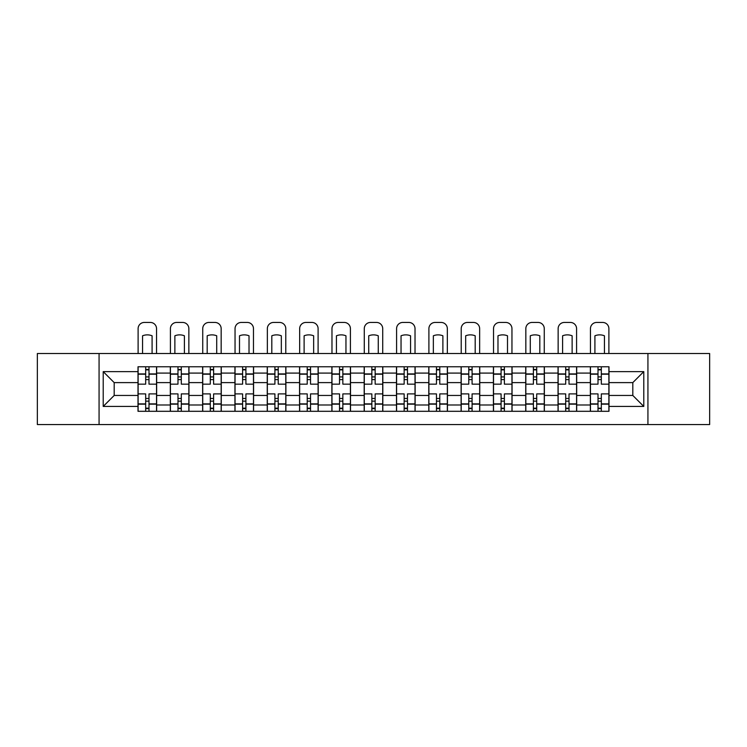 <?xml version="1.0" encoding="UTF-8"?>
<svg xmlns="http://www.w3.org/2000/svg" width="747" height="747" viewBox="0 0 747 747"><rect width="100%" height="100%" fill="white"/><g stroke="black" fill="none" stroke-linecap="round" stroke-linejoin="round"><path stroke-width="1.12" d="M647.929 424.557L709.65 424.557L709.65 353.518L37.35 353.518L37.35 424.557L647.929 424.557L647.929 353.518M170.316 411.298L170.316 373.089L156.646 373.089L156.646 411.298M156.646 373.089L156.646 366.768M170.316 373.089L170.316 366.768M188.963 366.768L188.963 411.298M202.633 411.298L202.633 366.768M221.271 366.768L221.271 411.298M234.941 411.298L234.941 366.768M253.578 366.768L253.578 411.298M267.249 411.298L267.249 366.768M285.886 366.768L285.886 411.298M299.556 411.298L299.556 366.768M318.203 366.768L318.203 411.298M331.873 411.298L331.873 366.768M350.511 366.768L350.511 411.298M364.181 411.298L364.181 366.768M382.819 366.768L382.819 411.298M396.489 411.298L396.489 366.768M415.127 366.768L415.127 411.298M428.797 411.298L428.797 366.768M447.444 366.768L447.444 411.298M461.114 411.298L461.114 366.768M479.751 366.768L479.751 411.298M493.422 411.298L493.422 366.768M512.059 366.768L512.059 411.298M525.729 411.298L525.729 366.768M544.367 366.768L544.367 411.298M558.037 411.298L558.037 366.768M576.684 366.768L576.684 411.298M590.354 411.298L590.354 366.768M590.354 395.452L576.684 395.452M558.037 395.452L544.367 395.452M525.729 395.452L512.059 395.452M493.422 395.452L479.751 395.452M461.114 395.452L447.444 395.452M428.797 395.452L415.127 395.452M396.489 395.452L382.819 395.452M364.181 395.452L350.511 395.452M331.873 395.452L318.203 395.452M299.556 395.452L285.886 395.452M267.249 395.452L253.578 395.452M234.941 395.452L221.271 395.452M202.633 395.452L188.963 395.452M170.316 395.452L156.646 395.452M590.354 382.613L576.684 382.613M558.037 382.613L544.367 382.613M525.729 382.613L512.059 382.613M493.422 382.613L479.751 382.613M461.114 382.613L447.444 382.613M428.797 382.613L415.127 382.613M396.489 382.613L382.819 382.613M364.181 382.613L350.511 382.613M331.873 382.613L318.203 382.613M299.556 382.613L285.886 382.613M267.249 382.613L253.578 382.613M234.941 382.613L221.271 382.613M202.633 382.613L188.963 382.613M170.316 382.613L156.646 382.613M114.188 395.452L138.008 395.452L138.008 382.613L114.188 382.613L114.188 395.452L103.217 406.433L103.217 371.632L138.008 371.632L138.008 382.613M608.992 382.613L608.992 395.452L632.812 395.452L632.812 382.613L608.992 382.613L608.992 366.768L138.008 366.768L138.008 371.632M608.992 371.632L643.783 371.632L643.783 406.433L608.992 406.433L608.992 395.452M138.008 395.452L138.008 411.298L608.992 411.298L608.992 406.433M138.008 406.433L103.217 406.433M99.071 424.557L99.071 353.518M148.989 408.189L145.674 408.189M145.674 369.877L148.989 369.877M181.297 408.189L177.982 408.189M177.982 369.877L181.297 369.877M213.605 408.189L210.29 408.189M210.29 369.877L213.605 369.877M245.912 408.189L242.607 408.189M242.607 369.877L245.912 369.877M278.229 408.189L274.915 408.189M274.915 369.877L278.229 369.877M310.537 408.189L307.222 408.189M307.222 369.877L310.537 369.877M342.845 408.189L339.53 408.189M339.53 369.877L342.845 369.877M375.153 408.189L371.847 408.189M371.847 369.877L375.153 369.877M407.47 408.189L404.155 408.189M404.155 369.877L407.47 369.877M439.778 408.189L436.463 408.189M436.463 369.877L439.778 369.877M472.085 408.189L468.771 408.189M468.771 369.877L472.085 369.877M504.393 408.189L501.088 408.189M501.088 369.877L504.393 369.877M536.71 408.189L533.395 408.189M533.395 369.877L536.71 369.877M569.018 408.189L565.703 408.189M565.703 369.877L569.018 369.877M601.326 408.189L598.011 408.189M598.011 369.877L601.326 369.877M103.217 371.632L114.188 382.613M632.812 395.452L643.783 406.433M632.812 382.613L643.783 371.632M156.543 411.298L156.543 384.163L148.989 384.163L148.989 366.768M145.674 366.768L145.674 384.163L138.111 384.163L138.111 366.768M156.543 384.163L156.543 366.768M138.111 411.298L138.111 393.902L145.674 393.902L145.674 411.298M148.989 411.298L148.989 393.902L156.543 393.902M145.674 379.607L148.989 379.607M138.111 393.902L138.111 384.163M148.989 398.459L145.674 398.459M148.989 408.609L145.674 408.609M145.674 401.148L148.989 401.148M148.989 376.918L145.674 376.918M145.674 369.457L148.989 369.457M156.543 353.518L156.543 328.661A6.209 6.209 0 0 0 150.334 322.443L144.33 322.443A6.209 6.209 0 0 0 138.111 328.661L138.111 353.518M142.565 353.518L142.565 335.786A12.839 12.839 0 0 1 152.089 335.786L152.089 353.518M188.86 411.298L188.86 384.163L181.297 384.163L181.297 366.768M177.982 366.768L177.982 384.163L170.419 384.163L170.419 366.768M188.86 384.163L188.86 366.768M170.419 411.298L170.419 393.902L177.982 393.902L177.982 411.298M181.297 411.298L181.297 393.902L188.86 393.902M177.982 379.607L181.297 379.607M170.419 393.902L170.419 384.163M181.297 398.459L177.982 398.459M181.297 408.609L177.982 408.609M177.982 401.148L181.297 401.148M181.297 376.918L177.982 376.918M177.982 369.457L181.297 369.457M188.86 353.518L188.86 328.661A6.209 6.209 0 0 0 182.641 322.443L176.637 322.443A6.209 6.209 0 0 0 170.419 328.661L170.419 353.518M174.873 353.518L174.873 335.786A12.839 12.839 0 0 1 184.406 335.786L184.406 353.518M221.168 411.298L221.168 384.163L213.605 384.163L213.605 366.768M210.29 366.768L210.29 384.163L202.736 384.163L202.736 366.768M221.168 384.163L221.168 366.768M202.736 411.298L202.736 393.902L210.29 393.902L210.29 411.298M213.605 411.298L213.605 393.902L221.168 393.902M210.29 379.607L213.605 379.607M202.736 393.902L202.736 384.163M213.605 398.459L210.29 398.459M213.605 408.609L210.29 408.609M210.29 401.148L213.605 401.148M213.605 376.918L210.29 376.918M210.29 369.457L213.605 369.457M221.168 353.518L221.168 328.661A6.209 6.209 0 0 0 214.949 322.443L208.945 322.443A6.209 6.209 0 0 0 202.736 328.661L202.736 353.518M207.19 353.518L207.19 335.786A12.839 12.839 0 0 1 216.714 335.786L216.714 353.518M253.476 411.298L253.476 384.163L245.912 384.163L245.912 366.768M242.607 366.768L242.607 384.163L235.044 384.163L235.044 366.768M253.476 384.163L253.476 366.768M235.044 411.298L235.044 393.902L242.607 393.902L242.607 411.298M245.912 411.298L245.912 393.902L253.476 393.902M242.607 379.607L245.912 379.607M235.044 393.902L235.044 384.163M245.912 398.459L242.607 398.459M245.912 408.609L242.607 408.609M242.607 401.148L245.912 401.148M245.912 376.918L242.607 376.918M242.607 369.457L245.912 369.457M253.476 353.518L253.476 328.661A6.209 6.209 0 0 0 247.266 322.443L241.253 322.443A6.209 6.209 0 0 0 235.044 328.661L235.044 353.518M239.498 353.518L239.498 335.786A12.839 12.839 0 0 1 249.022 335.786L249.022 353.518M285.784 411.298L285.784 384.163L278.229 384.163L278.229 366.768M274.915 366.768L274.915 384.163L267.351 384.163L267.351 366.768M285.784 384.163L285.784 366.768M267.351 411.298L267.351 393.902L274.915 393.902L274.915 411.298M278.229 411.298L278.229 393.902L285.784 393.902M274.915 379.607L278.229 379.607M267.351 393.902L267.351 384.163M278.229 398.459L274.915 398.459M278.229 408.609L274.915 408.609M274.915 401.148L278.229 401.148M278.229 376.918L274.915 376.918M274.915 369.457L278.229 369.457M285.784 353.518L285.784 328.661A6.209 6.209 0 0 0 279.574 322.443L273.57 322.443A6.209 6.209 0 0 0 267.351 328.661L267.351 353.518M271.805 353.518L271.805 335.786A12.839 12.839 0 0 1 281.33 335.786L281.33 353.518M318.101 411.298L318.101 384.163L310.537 384.163L310.537 366.768M307.222 366.768L307.222 384.163L299.659 384.163L299.659 366.768M318.101 384.163L318.101 366.768M299.659 411.298L299.659 393.902L307.222 393.902L307.222 411.298M310.537 411.298L310.537 393.902L318.101 393.902M307.222 379.607L310.537 379.607M299.659 393.902L299.659 384.163M310.537 398.459L307.222 398.459M310.537 408.609L307.222 408.609M307.222 401.148L310.537 401.148M310.537 376.918L307.222 376.918M307.222 369.457L310.537 369.457M318.101 353.518L318.101 328.661A6.209 6.209 0 0 0 311.882 322.443L305.878 322.443A6.209 6.209 0 0 0 299.659 328.661L299.659 353.518M304.113 353.518L304.113 335.786A12.839 12.839 0 0 1 313.647 335.786L313.647 353.518M350.408 411.298L350.408 384.163L342.845 384.163L342.845 366.768M339.53 366.768L339.53 384.163L331.976 384.163L331.976 366.768M350.408 384.163L350.408 366.768M331.976 411.298L331.976 393.902L339.53 393.902L339.53 411.298M342.845 411.298L342.845 393.902L350.408 393.902M339.53 379.607L342.845 379.607M331.976 393.902L331.976 384.163M342.845 398.459L339.53 398.459M342.845 408.609L339.53 408.609M339.53 401.148L342.845 401.148M342.845 376.918L339.53 376.918M339.53 369.457L342.845 369.457M350.408 353.518L350.408 328.661A6.209 6.209 0 0 0 344.19 322.443L338.186 322.443A6.209 6.209 0 0 0 331.976 328.661L331.976 353.518M336.43 353.518L336.43 335.786A12.839 12.839 0 0 1 345.954 335.786L345.954 353.518M382.716 411.298L382.716 384.163L375.153 384.163L375.153 366.768M371.847 366.768L371.847 384.163L364.284 384.163L364.284 366.768M382.716 384.163L382.716 366.768M364.284 411.298L364.284 393.902L371.847 393.902L371.847 411.298M375.153 411.298L375.153 393.902L382.716 393.902M371.847 379.607L375.153 379.607M364.284 393.902L364.284 384.163M375.153 398.459L371.847 398.459M375.153 408.609L371.847 408.609M371.847 401.148L375.153 401.148M375.153 376.918L371.847 376.918M371.847 369.457L375.153 369.457M382.716 353.518L382.716 328.661A6.209 6.209 0 0 0 376.507 322.443L370.493 322.443A6.209 6.209 0 0 0 364.284 328.661L364.284 353.518M368.738 353.518L368.738 335.786A12.839 12.839 0 0 1 378.262 335.786L378.262 353.518M415.024 411.298L415.024 384.163L407.47 384.163L407.47 366.768M404.155 366.768L404.155 384.163L396.592 384.163L396.592 366.768M415.024 384.163L415.024 366.768M396.592 411.298L396.592 393.902L404.155 393.902L404.155 411.298M407.47 411.298L407.47 393.902L415.024 393.902M404.155 379.607L407.47 379.607M396.592 393.902L396.592 384.163M407.47 398.459L404.155 398.459M407.47 408.609L404.155 408.609M404.155 401.148L407.47 401.148M407.47 376.918L404.155 376.918M404.155 369.457L407.47 369.457M415.024 353.518L415.024 328.661A6.209 6.209 0 0 0 408.814 322.443L402.81 322.443A6.209 6.209 0 0 0 396.592 328.661L396.592 353.518M401.046 353.518L401.046 335.786A12.839 12.839 0 0 1 410.57 335.786L410.57 353.518M447.341 411.298L447.341 384.163L439.778 384.163L439.778 366.768M436.463 366.768L436.463 384.163L428.899 384.163L428.899 366.768M447.341 384.163L447.341 366.768M428.899 411.298L428.899 393.902L436.463 393.902L436.463 411.298M439.778 411.298L439.778 393.902L447.341 393.902M436.463 379.607L439.778 379.607M428.899 393.902L428.899 384.163M439.778 398.459L436.463 398.459M439.778 408.609L436.463 408.609M436.463 401.148L439.778 401.148M439.778 376.918L436.463 376.918M436.463 369.457L439.778 369.457M447.341 353.518L447.341 328.661A6.209 6.209 0 0 0 441.122 322.443L435.118 322.443A6.209 6.209 0 0 0 428.899 328.661L428.899 353.518M433.353 353.518L433.353 335.786A12.839 12.839 0 0 1 442.887 335.786L442.887 353.518M479.649 411.298L479.649 384.163L472.085 384.163L472.085 366.768M468.771 366.768L468.771 384.163L461.216 384.163L461.216 366.768M479.649 384.163L479.649 366.768M461.216 411.298L461.216 393.902L468.771 393.902L468.771 411.298M472.085 411.298L472.085 393.902L479.649 393.902M468.771 379.607L472.085 379.607M461.216 393.902L461.216 384.163M472.085 398.459L468.771 398.459M472.085 408.609L468.771 408.609M468.771 401.148L472.085 401.148M472.085 376.918L468.771 376.918M468.771 369.457L472.085 369.457M479.649 353.518L479.649 328.661A6.209 6.209 0 0 0 473.43 322.443L467.426 322.443A6.209 6.209 0 0 0 461.216 328.661L461.216 353.518M465.67 353.518L465.67 335.786A12.839 12.839 0 0 1 475.195 335.786L475.195 353.518M511.956 411.298L511.956 384.163L504.393 384.163L504.393 366.768M501.088 366.768L501.088 384.163L493.524 384.163L493.524 366.768M511.956 384.163L511.956 366.768M493.524 411.298L493.524 393.902L501.088 393.902L501.088 411.298M504.393 411.298L504.393 393.902L511.956 393.902M501.088 379.607L504.393 379.607M493.524 393.902L493.524 384.163M504.393 398.459L501.088 398.459M504.393 408.609L501.088 408.609M501.088 401.148L504.393 401.148M504.393 376.918L501.088 376.918M501.088 369.457L504.393 369.457M511.956 353.518L511.956 328.661A6.209 6.209 0 0 0 505.747 322.443L499.734 322.443A6.209 6.209 0 0 0 493.524 328.661L493.524 353.518M497.978 353.518L497.978 335.786A12.839 12.839 0 0 1 507.502 335.786L507.502 353.518M544.264 411.298L544.264 384.163L536.71 384.163L536.71 366.768M533.395 366.768L533.395 384.163L525.832 384.163L525.832 366.768M544.264 384.163L544.264 366.768M525.832 411.298L525.832 393.902L533.395 393.902L533.395 411.298M536.71 411.298L536.71 393.902L544.264 393.902M533.395 379.607L536.71 379.607M525.832 393.902L525.832 384.163M536.71 398.459L533.395 398.459M536.71 408.609L533.395 408.609M533.395 401.148L536.71 401.148M536.71 376.918L533.395 376.918M533.395 369.457L536.71 369.457M544.264 353.518L544.264 328.661A6.209 6.209 0 0 0 538.055 322.443L532.051 322.443A6.209 6.209 0 0 0 525.832 328.661L525.832 353.518M530.286 353.518L530.286 335.786A12.839 12.839 0 0 1 539.81 335.786L539.81 353.518M576.581 411.298L576.581 384.163L569.018 384.163L569.018 366.768M565.703 366.768L565.703 384.163L558.14 384.163L558.14 366.768M576.581 384.163L576.581 366.768M558.14 411.298L558.14 393.902L565.703 393.902L565.703 411.298M569.018 411.298L569.018 393.902L576.581 393.902M565.703 379.607L569.018 379.607M558.14 393.902L558.14 384.163M569.018 398.459L565.703 398.459M569.018 408.609L565.703 408.609M565.703 401.148L569.018 401.148M569.018 376.918L565.703 376.918M565.703 369.457L569.018 369.457M576.581 353.518L576.581 328.661A6.209 6.209 0 0 0 570.363 322.443L564.358 322.443A6.209 6.209 0 0 0 558.14 328.661L558.14 353.518M562.594 353.518L562.594 335.786A12.839 12.839 0 0 1 572.127 335.786L572.127 353.518M608.889 411.298L608.889 384.163L601.326 384.163L601.326 366.768M598.011 366.768L598.011 384.163L590.457 384.163L590.457 366.768M608.889 384.163L608.889 366.768M590.457 411.298L590.457 393.902L598.011 393.902L598.011 411.298M601.326 411.298L601.326 393.902L608.889 393.902M598.011 379.607L601.326 379.607M590.457 393.902L590.457 384.163M601.326 398.459L598.011 398.459M601.326 408.609L598.011 408.609M598.011 401.148L601.326 401.148M601.326 376.918L598.011 376.918M598.011 369.457L601.326 369.457M608.889 353.518L608.889 328.661A6.209 6.209 0 0 0 602.67 322.443L596.666 322.443A6.209 6.209 0 0 0 590.457 328.661L590.457 353.518M594.911 353.518L594.911 335.786A12.839 12.839 0 0 1 604.435 335.786L604.435 353.518M558.037 373.089L544.367 373.089M525.729 373.089L512.059 373.089M493.422 373.089L479.751 373.089M461.114 373.089L447.444 373.089M428.797 373.089L415.127 373.089M396.489 373.089L382.819 373.089M364.181 373.089L350.511 373.089M331.873 373.089L318.203 373.089M299.556 373.089L285.886 373.089M267.249 373.089L253.578 373.089M234.941 373.089L221.271 373.089M202.633 373.089L188.963 373.089M590.354 373.089L576.684 373.089M558.037 404.986L544.367 404.986M525.729 404.986L512.059 404.986M493.422 404.986L479.751 404.986M461.114 404.986L447.444 404.986M428.797 404.986L415.127 404.986M396.489 404.986L382.819 404.986M364.181 404.986L350.511 404.986M331.873 404.986L318.203 404.986M299.556 404.986L285.886 404.986M267.249 404.986L253.578 404.986M234.941 404.986L221.271 404.986M202.633 404.986L188.963 404.986M170.316 404.986L156.646 404.986M590.354 404.986L576.684 404.986M156.543 373.911L148.989 373.911M145.674 373.911L138.111 373.911M145.674 374.191L138.111 374.191M145.674 403.875L138.111 403.875M145.674 404.155L138.111 404.155M156.543 404.155L148.989 404.155M156.543 374.191L148.989 374.191M156.543 403.875L148.989 403.875M188.86 373.911L181.297 373.911M177.982 373.911L170.419 373.911M177.982 374.191L170.419 374.191M177.982 403.875L170.419 403.875M177.982 404.155L170.419 404.155M188.86 404.155L181.297 404.155M188.86 374.191L181.297 374.191M188.86 403.875L181.297 403.875M221.168 373.911L213.605 373.911M210.29 373.911L202.736 373.911M210.29 374.191L202.736 374.191M210.29 403.875L202.736 403.875M210.29 404.155L202.736 404.155M221.168 404.155L213.605 404.155M221.168 374.191L213.605 374.191M221.168 403.875L213.605 403.875M253.476 373.911L245.912 373.911M242.607 373.911L235.044 373.911M242.607 374.191L235.044 374.191M242.607 403.875L235.044 403.875M242.607 404.155L235.044 404.155M253.476 404.155L245.912 404.155M253.476 374.191L245.912 374.191M253.476 403.875L245.912 403.875M285.784 373.911L278.229 373.911M274.915 373.911L267.351 373.911M274.915 374.191L267.351 374.191M274.915 403.875L267.351 403.875M274.915 404.155L267.351 404.155M285.784 404.155L278.229 404.155M285.784 374.191L278.229 374.191M285.784 403.875L278.229 403.875M318.101 373.911L310.537 373.911M307.222 373.911L299.659 373.911M307.222 374.191L299.659 374.191M307.222 403.875L299.659 403.875M307.222 404.155L299.659 404.155M318.101 404.155L310.537 404.155M318.101 374.191L310.537 374.191M318.101 403.875L310.537 403.875M350.408 373.911L342.845 373.911M339.53 373.911L331.976 373.911M339.53 374.191L331.976 374.191M339.53 403.875L331.976 403.875M339.53 404.155L331.976 404.155M350.408 404.155L342.845 404.155M350.408 374.191L342.845 374.191M350.408 403.875L342.845 403.875M382.716 373.911L375.153 373.911M371.847 373.911L364.284 373.911M371.847 374.191L364.284 374.191M371.847 403.875L364.284 403.875M371.847 404.155L364.284 404.155M382.716 404.155L375.153 404.155M382.716 374.191L375.153 374.191M382.716 403.875L375.153 403.875M415.024 373.911L407.47 373.911M404.155 373.911L396.592 373.911M404.155 374.191L396.592 374.191M404.155 403.875L396.592 403.875M404.155 404.155L396.592 404.155M415.024 404.155L407.47 404.155M415.024 374.191L407.47 374.191M415.024 403.875L407.47 403.875M447.341 373.911L439.778 373.911M436.463 373.911L428.899 373.911M436.463 374.191L428.899 374.191M436.463 403.875L428.899 403.875M436.463 404.155L428.899 404.155M447.341 404.155L439.778 404.155M447.341 374.191L439.778 374.191M447.341 403.875L439.778 403.875M479.649 373.911L472.085 373.911M468.771 373.911L461.216 373.911M468.771 374.191L461.216 374.191M468.771 403.875L461.216 403.875M468.771 404.155L461.216 404.155M479.649 404.155L472.085 404.155M479.649 374.191L472.085 374.191M479.649 403.875L472.085 403.875M511.956 373.911L504.393 373.911M501.088 373.911L493.524 373.911M501.088 374.191L493.524 374.191M501.088 403.875L493.524 403.875M501.088 404.155L493.524 404.155M511.956 404.155L504.393 404.155M511.956 374.191L504.393 374.191M511.956 403.875L504.393 403.875M544.264 373.911L536.71 373.911M533.395 373.911L525.832 373.911M533.395 374.191L525.832 374.191M533.395 403.875L525.832 403.875M533.395 404.155L525.832 404.155M544.264 404.155L536.71 404.155M544.264 374.191L536.71 374.191M544.264 403.875L536.71 403.875M576.581 373.911L569.018 373.911M565.703 373.911L558.14 373.911M565.703 374.191L558.14 374.191M565.703 403.875L558.14 403.875M565.703 404.155L558.14 404.155M576.581 404.155L569.018 404.155M576.581 374.191L569.018 374.191M576.581 403.875L569.018 403.875M608.889 373.911L601.326 373.911M598.011 373.911L590.457 373.911M598.011 374.191L590.457 374.191M598.011 403.875L590.457 403.875M598.011 404.155L590.457 404.155M608.889 404.155L601.326 404.155M608.889 374.191L601.326 374.191M608.889 403.875L601.326 403.875"/></g></svg>
